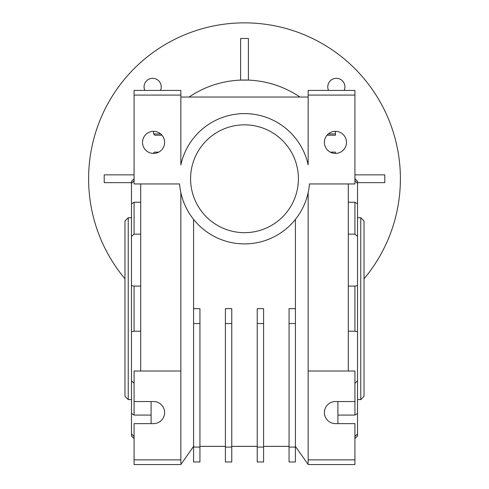 <?xml version="1.0" encoding="UTF-8"?>
<svg xmlns="http://www.w3.org/2000/svg" width="489" height="489" viewBox="0 0 489 489"><rect width="100%" height="100%" fill="white"/><g stroke="black" fill="none" stroke-linecap="round" stroke-linejoin="round"><path stroke-width="0.73" d="M335.436 131.339A11.039 11.039 0 0 1 346.475 142.378A11.039 11.039 0 0 1 335.436 153.418A11.039 11.039 0 0 1 324.39 142.378A11.039 11.039 0 0 1 335.436 131.339L335.436 135.233L327.019 135.233M153.564 153.418A11.039 11.039 0 0 0 164.61 142.378A11.039 11.039 0 0 0 153.564 131.339A11.039 11.039 0 0 0 142.525 142.378A11.039 11.039 0 0 0 153.564 153.418A1.302 1.302 0 0 1 154.866 152.122L158.76 152.122M131.48 399.599L128.234 399.599L124.982 396.347L124.982 220.973L128.234 217.727L131.48 217.727M357.52 217.727L360.766 217.727L364.018 220.973L364.018 396.347L360.766 399.599L357.52 399.599M244.5 232.666A53.912 53.912 0 0 0 298.412 178.754A53.912 53.912 0 0 0 244.5 124.842A53.912 53.912 0 0 0 190.588 178.754A53.912 53.912 0 0 0 244.5 232.666M324.39 412.588A11.039 11.039 0 0 1 335.436 401.542L354.922 401.542L354.922 371.017L308.156 371.017L308.156 459.874L354.922 459.874L354.922 423.627L335.436 423.627A11.039 11.039 0 0 1 324.39 412.588M244.5 113.607A65.147 65.147 0 0 1 308.156 164.879L308.156 90.416L354.922 90.416L354.922 183.95L309.439 183.95A65.147 65.147 0 0 1 244.5 243.901A65.147 65.147 0 0 1 179.561 183.95L134.078 183.95L134.078 90.416L180.844 90.416L180.844 164.879A65.147 65.147 0 0 1 244.5 113.607M348.296 331.218L354.922 331.218L357.52 331.67L357.52 380.931L354.922 383.174M348.296 234.145L354.922 234.145L357.52 236.395L357.52 285.649L354.922 286.102L348.296 286.102M354.922 180.728L357.52 183.448L357.52 181.352L354.922 178.754M134.078 436.598L131.48 433.871L131.48 435.968L134.078 438.566M134.078 178.754L131.48 181.352L131.48 183.448L134.078 180.728M131.48 433.871L131.48 413.468L134.078 415.075L151.095 415.075M134.078 383.174L131.48 380.931L131.48 413.468M131.48 380.931L131.48 331.67L134.078 331.218L140.704 331.218M140.704 286.102L134.078 286.102L131.48 285.649L131.48 331.67M131.48 285.649L131.48 236.395L134.078 234.145L140.704 234.145M140.704 202.244L134.078 202.244L131.48 203.852L131.48 236.395M131.48 203.852L131.48 183.448M357.52 183.448L357.52 203.852L354.922 202.244L348.296 202.244M357.52 236.395L357.52 203.852M357.52 331.67L357.52 285.649M337.905 415.075L354.922 415.075L357.52 413.468L357.52 380.931M357.52 413.468L357.52 433.871L354.922 436.598M354.922 438.566L357.52 435.968L357.52 433.871M180.844 95.092L134.078 95.092M354.922 95.092L308.156 95.092M193.583 446.365L180.844 464.55L134.078 464.55L134.078 459.874L180.844 459.874L180.844 371.017L134.078 371.017L134.078 415.075M354.922 459.874L354.922 464.55L308.156 464.55L295.417 446.365M330.24 152.122L335.436 152.122L335.436 153.418M348.296 183.95L348.296 371.017M295.417 323.535L289.054 323.535L289.054 447.074L295.417 447.074L295.417 219.39C301.719 211.444 305.961 202.525 308.156 192.623L308.156 371.017M225.405 446.365L199.946 446.365M257.232 446.365L231.768 446.365M263.595 446.365L289.054 446.365M140.704 371.017L140.704 183.95M180.844 371.017L180.844 192.623C183.039 202.525 187.281 211.444 193.583 219.39L193.583 308.663L199.946 308.663L199.946 323.535L193.583 323.535L193.583 447.074L199.946 447.074L199.946 323.535M180.844 97.042L308.156 97.042M225.405 447.074L231.768 447.074L231.768 461.952L225.405 461.952L225.405 308.663L231.768 308.663L231.768 323.535L225.405 323.535M231.768 447.074L231.768 323.535M134.078 401.542L153.564 401.542A11.039 11.039 0 0 1 164.61 412.588A11.039 11.039 0 0 1 153.564 423.627L134.078 423.627L134.078 459.874M160.679 133.937L153.564 133.937L154.866 135.233L153.564 133.937L153.564 131.339M257.232 323.535L257.232 308.663L263.595 308.663L263.595 323.535L257.232 323.535L257.232 447.074L263.595 447.074L263.595 461.952L257.232 461.952L257.232 447.074M263.595 323.535L263.595 447.074M295.417 308.663L289.054 308.663L289.054 323.535M151.095 401.542L151.095 423.627M337.905 423.627L337.905 401.542M134.078 286.102L134.078 331.218M134.078 202.244L134.078 234.145M354.922 234.145L354.922 202.244M354.922 331.218L354.922 286.102M354.922 415.075L354.922 401.542M199.946 447.074L199.946 461.952L193.583 461.952L193.583 447.074M193.583 323.535L193.583 308.663M295.417 447.074L295.417 461.952L289.054 461.952L289.054 447.074M180.844 459.874L180.844 463.187L181.37 463.798M307.63 463.798L308.156 463.187L308.156 459.874M161.981 135.233L154.866 135.233M360.766 217.727L360.766 399.599M128.234 399.599L128.234 217.727M160.459 90.416A8.576 8.576 0 0 0 152.641 78.319A8.576 8.576 0 0 0 144.823 90.416M344.177 90.416A8.576 8.576 0 0 0 336.359 78.319A8.576 8.576 0 0 0 328.541 90.416M299.916 97.042A98.729 98.729 0 0 0 189.084 97.042M248.4 80.098L240.6 80.098L240.6 38.454L248.4 38.454L248.4 80.098M364.018 278.84A155.887 155.887 0 0 0 244.5 22.861A155.887 155.887 0 0 0 124.982 278.84M134.078 174.854L104.2 174.854L104.2 182.648L131.48 182.648M357.52 182.648L384.8 182.648L384.8 174.854L354.922 174.854M328.321 133.937L335.436 133.937"/></g></svg>
